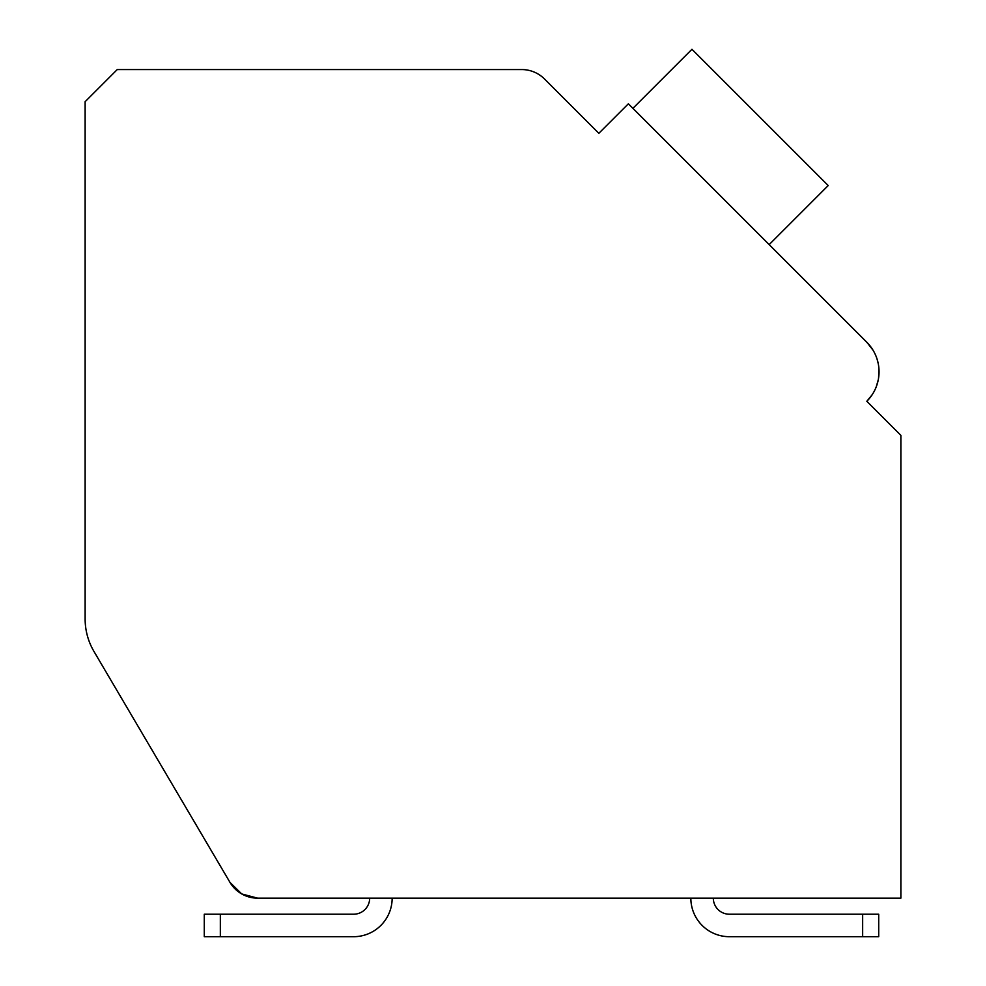 <?xml version="1.0" encoding="UTF-8"?>
<svg xmlns="http://www.w3.org/2000/svg" width="986" height="986" viewBox="0 0 986 986"><rect width="100%" height="100%" fill="white"/><g stroke="black" fill="none" stroke-linecap="round" stroke-linejoin="round"><path stroke-width="1.48" d="M85.129 618.937L85.129 560.516L85.129 618.937A64.238 64.238 0 0 0 94.015 651.536L229.96 882.347A32.119 32.119 0 0 0 257.642 898.16L900.871 898.16L900.871 435.368L866.817 401.302A41.757 41.757 0 0 0 866.817 342.253L628.365 103.801L598.835 133.32L544.482 78.966A32.119 32.119 0 0 0 521.779 69.562L117.235 69.562L85.129 101.681L85.129 618.937M614.734 117.433L598.835 133.32L546.601 81.098M866.817 342.253L872.955 350.067L866.817 342.253L872.955 350.067L866.817 342.253L872.955 350.067L866.817 342.253L773.702 249.15M877.096 359.175L878.218 363.538L877.096 359.175M878.92 368.678L878.575 377.958L878.92 368.678M878.23 379.955L876.258 386.771L878.23 379.955M872.154 394.745L866.817 401.302L872.154 394.745M873.621 408.105L866.817 401.302M769.166 244.602L828.203 185.553L691.95 49.3L632.901 108.349M257.642 898.16L369.676 898.16L257.642 898.16L369.676 898.16L257.642 898.16L369.676 898.16L257.642 898.16L241.706 893.932L229.96 882.347L193.885 821.079M229.96 882.347L94.015 651.536M900.871 898.16L713.322 898.16L900.871 898.16M690.841 898.16L392.157 898.16L690.841 898.16A38.54 38.54 0 0 0 729.381 936.7L862.651 936.7L729.381 936.7M729.381 914.219A16.059 16.059 0 0 1 713.322 898.16A16.059 16.059 0 0 0 729.381 914.219A16.059 16.059 0 0 1 713.322 898.16A16.059 16.059 0 0 0 729.381 914.219A16.059 16.059 0 0 1 713.322 898.16A16.059 16.059 0 0 0 729.381 914.219L878.711 914.219L878.711 936.7L878.711 914.219L878.711 936.7L862.651 936.7L862.651 914.219M353.617 914.219A16.059 16.059 0 0 0 369.676 898.16A16.059 16.059 0 0 1 353.617 914.219A16.059 16.059 0 0 0 369.676 898.16A16.059 16.059 0 0 1 353.617 914.219A16.059 16.059 0 0 0 369.676 898.16A16.059 16.059 0 0 1 353.617 914.219L204.275 914.219L204.275 936.7L220.334 936.7L220.334 914.219M392.157 898.16A38.54 38.54 0 0 1 353.617 936.7L220.334 936.7"/></g></svg>
